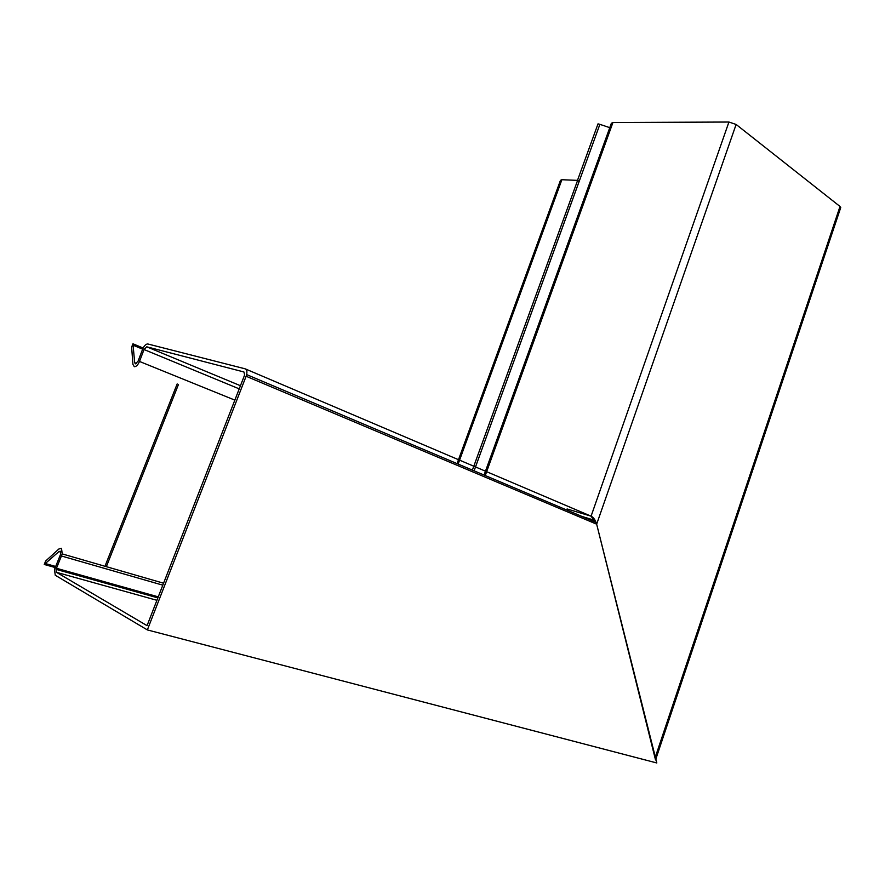 <?xml version="1.0" encoding="UTF-8"?>
<svg xmlns="http://www.w3.org/2000/svg" width="885" height="885" viewBox="0 0 885 885"><rect width="100%" height="100%" fill="white"/><g stroke="black" fill="none" stroke-linecap="round" stroke-linejoin="round"><path stroke-width="1.33" d="M472.8 468.995L577.617 180.374L561.875 179.721L560.459 180.319L457.479 462.501M577.617 180.374L579.155 181.381L474.504 469.714L599.886 124.343L598.017 123.856L577.496 180.363M599.886 124.343L609.765 127.661M484.482 473.94L611.347 123.314L612.807 122.517L728.93 122.03L736.121 124.453L840.009 206.47L840.661 207.809M655.542 759.983L596.656 524.174C595.395 520.037 593.536 517.371 591.08 516.176L567.086 508.963M582.064 516.486L591.91 519.484L582.064 516.486M591.313 521.918L592.131 519.583M728.93 122.03L591.08 516.176L245.554 368.99M105.448 565.061L177.166 383.935M178.471 384.455L106.831 565.46M239.282 388.891L144.034 349.542L139.487 361.445C137.949 364.974 136.224 366.722 134.321 366.711L132.916 364.41L131.644 347.064L132.96 343.8L134.675 362.695L136.544 363.447M246.118 376.258L147.352 629.921L656.825 762.97L596.656 524.174L246.118 376.258L246.638 374.598C247.269 371.434 246.771 369.51 245.134 368.813L147.784 343.966C145.859 343.999 144.133 345.769 142.607 349.276L138.071 361.157L135.405 363.879L134.675 362.695M147.352 629.921L55.268 575.261L54.472 569.531L60.656 554.11L60.291 551.222L58.919 551.576L44.25 564.464L45.622 561.057L58.852 549.01L61.508 548.324L62.227 553.91L163.581 583.215M144.034 349.542L146.755 346.809L243.906 371.966L244.647 374.941L147.054 625.651L56.397 572.274L56.043 569.343L62.227 553.91M736.121 124.453L596.656 524.174L591.08 516.176M132.96 343.8L143.16 348.026M55.124 567.517L44.25 564.464M458.552 462.955L561.875 179.721M591.766 522.106L592.552 519.849M840.009 206.47L655.342 757.084M612.929 122.517L485.644 474.437M139.487 361.445L234.901 400.142M146.755 346.809L240.51 385.738M142.651 349.155L133.392 345.338M45.655 563.634L55.589 566.433M60.777 552.118L58.919 551.576M61.53 556.012L162.818 585.173M56.397 568.258L158.271 596.866M156.933 600.307L56.452 572.307M655.84 759.064L840.75 207.532M246.638 374.598L596.103 522.438M56.043 569.343L157.873 597.884"/></g></svg>
